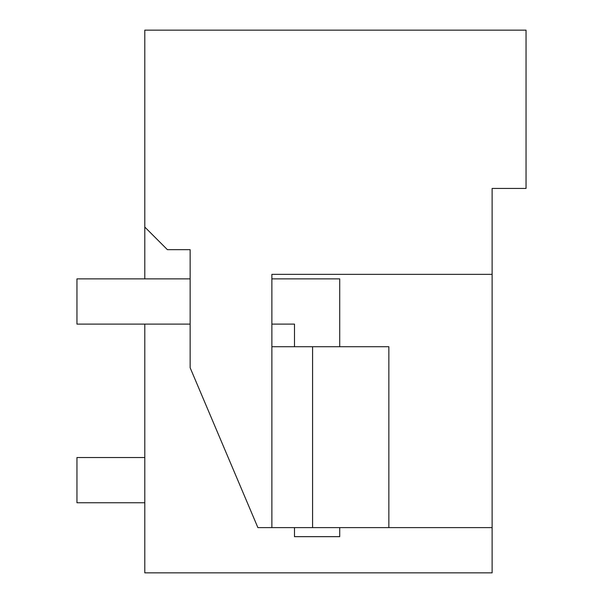 <?xml version="1.0" encoding="UTF-8"?>
<svg xmlns="http://www.w3.org/2000/svg" width="603" height="603" viewBox="0 0 603 603"><rect width="100%" height="100%" fill="white"/><g stroke="black" fill="none" stroke-linecap="round" stroke-linejoin="round"><path stroke-width="0.9" d="M144.795 278.88L144.795 30.15L526.042 30.15L526.042 188.438L492.123 188.438L492.123 572.85L144.795 572.85L144.795 324.105M492.123 188.438L492.123 224.618M257.888 527.617L271.878 527.617L257.888 527.617L190.149 367.755L190.149 249.672L167.408 249.672L144.795 227.06M492.123 274.357L271.878 274.357L271.878 527.617L388.86 527.617L388.86 346.717L271.878 346.717L271.878 324.105L294.49 324.105L294.49 346.717M492.123 527.617L388.86 527.617M271.878 274.357L271.878 278.88L339.715 278.88L339.715 346.717M453.682 572.85L399.412 572.85M312.58 527.617L312.58 346.717M190.149 278.88L76.958 278.88L76.958 324.105L190.149 324.105M339.715 527.617L339.715 536.662L294.49 536.662L294.49 527.617M144.795 457.526L76.958 457.526L76.958 502.751L144.795 502.751"/></g></svg>
